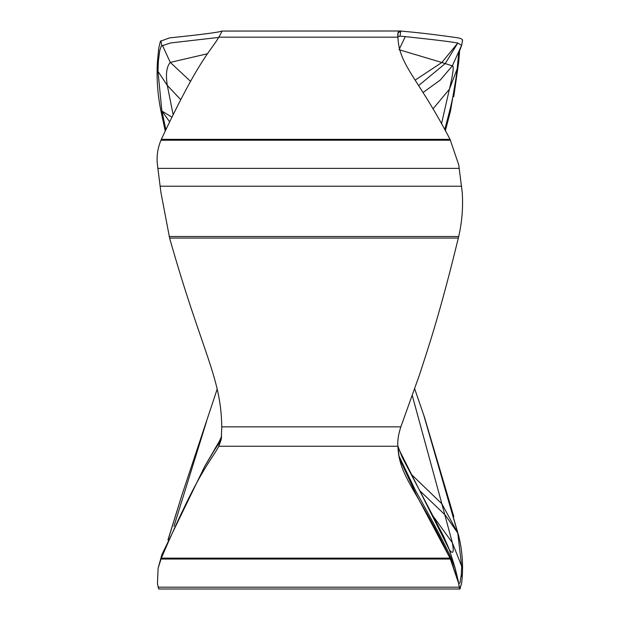 <?xml version="1.0" encoding="UTF-8"?>
<svg xmlns="http://www.w3.org/2000/svg" width="620" height="620" viewBox="0 0 620 620"><rect width="100%" height="100%" fill="white"/><g stroke="black" fill="none" stroke-linecap="round" stroke-linejoin="round"><path stroke-width="0.93" d="M397.947 447.369L449.384 549.855L451.972 557.977M449.012 548.77L449.384 549.855C453.135 554.737 454.119 552.35 452.337 542.694L441.851 503.789L411.354 474.401M432.9 515.817L452.337 542.694L461.66 566.215L461.311 574.546L462.21 577.236C463.218 563.317 462.047 549.529 458.699 535.874L424.475 417.229L414.703 388.872M420.058 490.963L445.307 515.127L457.777 533.076L461.66 566.215M423.576 414.54L457.777 533.076L441.851 503.789L412.315 395.692M441.486 123.876L449.384 89.249L457.157 68.898L458.722 53.134M432.93 108.988L449.384 89.249C453.135 73.555 454.119 65.767 452.337 65.891L441.851 62.504L415.33 79.98M423.08 92.504L440.308 80.003L452.337 65.891L461.311 45.926M418.756 85.467L445.307 63.496L457.777 43.044L461.66 45.345M399.443 48.779L405.294 36.627C434.015 39.672 451.507 41.811 457.777 43.044L441.851 62.504L399.001 49.693M405.294 36.627L399.946 36.115L400.846 31.023C408.89 31.969 419.918 32.395 458.327 37.882L458.699 37.959C462.047 38.913 463.218 39.874 462.21 40.843C463.218 39.874 462.047 38.913 458.699 37.959L458.327 37.882C419.918 32.395 408.89 31.969 400.846 31.023L398.055 32.891L397.908 37.169C399.009 65.433 417.849 77.446 450.05 139.353L458.738 164.866L462.21 192.254C463.218 207.134 462.047 221.883 458.699 236.491L458.327 238.065C439.665 314.782 427.963 348.649 419.422 375.03L400.846 426.862C398.365 434.465 397.381 440.929 397.908 446.245L399.21 457.886L416.4 494.993L450.5 559.046L458.219 580.917L459.319 587.706L459.993 589L461.675 582.885L462.21 577.236C463.218 563.317 462.047 549.529 458.699 535.874L458.327 534.378M459.993 589L158.774 589L157.449 583.8L158.1 568.323L161.324 558.139C199.756 468.518 210.754 461.621 218.813 446.245L221.278 439.363L221.751 426.862C221.138 376.774 202.112 352.958 169.609 238.065L160.921 192.448L157.449 164.974C156.442 156.651 157.612 148.397 160.952 140.221L161.324 139.353C199.756 57.513 210.754 51.212 218.813 37.169C221.294 32.984 222.278 30.93 221.751 31.023C220.317 32.132 202.934 34.418 169.609 37.882L160.417 41.23L158.751 48.128L157.449 61.55C156.442 78.205 157.612 94.705 160.952 111.05L165.191 130.789M221.518 437.394L219.705 441.905L218.813 446.245L397.908 446.245C399.009 477.191 417.849 490.35 450.05 558.139L458.738 583.691L459.621 588.706M398.792 455.623L415.539 490.637C430.582 517.398 441.796 538.447 449.182 553.8L455.25 568.447L458.219 580.917M217.271 388.841L181.931 495.039L167.942 540.028M461.311 574.546L459.947 582.963L458.684 583.374M181.931 495.039L168.291 539.222M444.742 129.689L449.182 112.7C452.778 99.068 455.436 84.467 457.157 68.898M450.5 111.05L445.354 130.789L450.5 111.05L458.738 61.768L457.839 61.768M458.738 61.768L459.621 50.584L458.738 61.768L453.755 96.751M160.921 40.827L161.82 45.911L161.169 46.314L159.712 50.631L158.348 61.419L157.449 61.55M221.751 31.062L400.35 31M218.651 37.417L170.477 42.966L161.82 45.911M397.637 37.092L399.946 36.115M219.023 442.068L214.365 450.314L219.705 441.905M219.612 440.897L204.685 466.426L161.882 554.636L158.1 568.323M204.685 466.426L214.365 450.314M206.499 421.585L173.98 526.287M158.348 61.419L157.999 71.393L167.323 85.467C165.532 74.415 166.517 66.727 170.275 62.395L162.494 45.493M171.717 117.002L161.882 111.05L157.999 71.393M169.493 121.605L161.882 111.05L165.819 129.417M207.537 53.739L170.275 62.395L190.596 81.406M180.606 99.533L167.323 85.467L173.034 114.336M400.846 31.023C398.358 30.628 397.381 32.682 397.908 37.169C399.009 65.433 417.849 77.446 450.05 139.353L458.738 164.866L462.21 192.254C463.218 207.134 462.047 221.883 458.699 236.491L458.327 238.065C439.665 314.782 427.963 348.649 419.422 375.03L400.846 426.862C398.358 434.465 397.381 440.929 397.908 446.245M459.839 588.954L461.675 582.885L462.21 577.236M453.832 516.654L424.475 417.214M160.952 140.221L450.5 140.221M459.242 168.361L157.984 168.361M461.675 186.209L160.417 186.209M169.159 236.491L458.699 236.491M221.751 426.862L400.846 426.862M169.609 238.065L458.327 238.065M160.952 559.046L450.5 559.046M459.242 587.179L157.984 587.179M397.908 37.169L218.813 37.169M161.324 139.353L450.05 139.353M161.324 558.139L450.05 558.139M397.908 446.113L402.062 457.01L443.354 535.773L449.066 548.917M455.25 568.447L451.654 556.954M451.647 556.931L451.98 557.985M462.551 40.285L461.652 45.376M461.606 45.524L458.312 54.335M221.596 436.286L218.55 442.959M214.551 449.415L219.837 440.433"/></g></svg>
